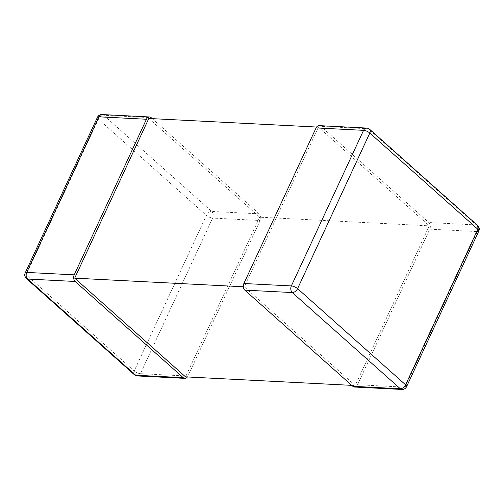 <?xml version="1.0" encoding="UTF-8"?>
<svg xmlns="http://www.w3.org/2000/svg" width="504" height="504" viewBox="0 0 504 504"><rect width="100%" height="100%" fill="white"/><g stroke="black" fill="none" stroke-linecap="round" stroke-linejoin="round"><path stroke-width="0.38" stroke-dasharray="2.52 1.89" d="M316.594 127.04L318.446 127.134L429.307 225.842L355.181 385.535L244.32 286.82L243.3 286.77M148.819 118.465L259.68 217.18L429.307 225.842M401.959 389.453A4.82 3.415 92.9 0 0 405.046 387.179L357.55 384.754A4.82 3.415 -87.1 0 1 354.463 387.028M357.55 384.754L429.78 229.156A4.82 3.415 -87.1 0 0 428.835 222.529L320.821 126.353A4.82 3.415 -87.1 0 0 319.164 125.635M318.446 127.134L244.32 286.82M259.68 217.18L185.554 376.866M351.735 385.358L355.181 385.535M152.265 118.642L259.207 213.866A4.82 3.415 92.9 0 1 260.146 220.494L187.923 376.085A4.82 3.415 92.9 0 1 187.406 376.961M134.379 374.724A4.82 2.955 131.7 0 1 134.19 370.957A4.82 1.682 -155.1 0 0 140.427 373.659A4.82 3.415 -87.1 0 1 137.34 375.94M25.2 272.922A4.82 1.682 -155.1 0 0 26.176 274.774L98.4 119.183L206.419 215.359A4.82 2.955 131.7 0 1 211.712 211.441A4.82 3.415 -87.1 0 1 212.65 218.068L260.146 220.494M102.041 114.547A4.82 3.415 -87.1 0 1 103.692 115.258L151.194 117.684M259.207 213.866L211.712 211.441L103.692 115.258A4.82 2.955 -48.3 0 0 98.4 119.183A4.82 1.682 24.9 0 1 97.423 117.325M187.923 376.085L140.427 373.659L212.65 218.068A4.82 1.682 24.9 0 1 206.419 215.359L134.19 370.957L26.176 274.774A4.82 2.955 -48.3 0 0 26.366 278.548M369.621 129.276A4.82 2.955 -48.3 0 0 368.317 128.778A4.82 3.415 92.9 0 0 366.66 128.06M478.8 231.078A4.82 1.682 24.9 0 1 477.275 231.582A4.82 3.415 92.9 0 0 476.33 224.954L428.835 222.529M429.78 229.156L477.275 231.582L405.046 387.179A4.82 1.682 -155.1 0 0 406.577 386.675M477.635 225.452A4.82 2.955 131.7 0 0 476.33 224.954L368.317 128.778L320.821 126.353"/><path stroke-width="0.76" d="M316.594 127.04L148.819 118.465L74.693 278.158L185.554 376.866L351.735 385.358M401.959 389.453A4.82 4.82 0 0 0 406.577 386.675A4.82 1.682 -155.1 0 0 405.6 384.817A4.82 2.955 131.7 0 1 400.308 388.741A4.82 3.415 92.9 0 0 401.959 389.453L354.463 387.028A4.82 3.415 -87.1 0 1 352.806 386.316L244.793 290.134A4.82 3.415 -87.1 0 1 243.854 283.506L316.077 127.915A4.82 3.415 -87.1 0 1 319.164 125.635L366.66 128.06A4.82 3.415 92.9 0 0 363.573 130.341L316.077 127.915M25.2 272.922L97.423 117.325A4.82 1.682 24.9 0 1 98.954 116.821L26.725 272.418A4.82 1.682 -155.1 0 0 25.2 272.922A4.82 4.82 0 0 0 26.366 278.548A4.82 2.955 -48.3 0 0 27.67 279.046A4.82 3.415 -87.1 0 1 26.725 272.418L74.22 274.844A4.82 3.415 92.9 0 0 75.165 281.471L183.179 377.647A4.82 3.415 92.9 0 0 184.836 378.365A4.82 3.415 92.9 0 0 187.406 376.961M74.22 274.844L146.45 119.246A4.82 3.415 92.9 0 1 149.537 116.972A4.82 3.415 92.9 0 1 151.194 117.684L152.265 118.642M243.3 286.77L74.693 278.158M75.165 281.471L27.67 279.046L135.683 375.222A4.82 2.955 131.7 0 1 134.379 374.724A4.82 4.82 0 0 0 137.34 375.94A4.82 3.415 -87.1 0 1 135.683 375.222L183.179 377.647M146.45 119.246L98.954 116.821A4.82 3.415 -87.1 0 1 102.041 114.547L149.537 116.972M352.806 386.316L400.308 388.741L292.288 292.559A4.82 2.955 -48.3 0 0 297.581 288.641A4.82 1.682 -155.1 0 0 291.35 285.932A4.82 3.415 92.9 0 0 292.288 292.559L244.793 290.134M243.854 283.506L291.35 285.932L363.573 130.341A4.82 1.682 24.9 0 1 369.81 133.043L297.581 288.641L405.6 384.817L477.824 229.226A4.82 1.682 24.9 0 1 478.8 231.078A4.82 4.82 0 0 0 477.635 225.452A4.82 2.955 131.7 0 1 477.824 229.226L369.81 133.043A4.82 2.955 -48.3 0 0 369.621 129.276A4.82 4.82 0 0 0 366.66 128.06M137.34 375.94L184.836 378.365M134.379 374.724L26.366 278.548M102.041 114.547A4.82 4.82 0 0 0 97.423 117.325M406.577 386.675L478.8 231.078M477.635 225.452L369.621 129.276"/></g></svg>
